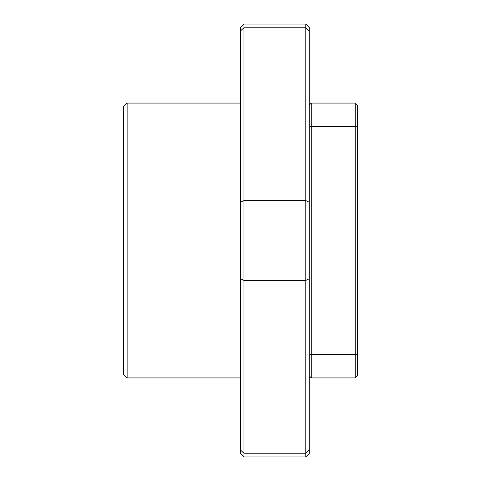 <?xml version="1.0" encoding="UTF-8"?>
<svg xmlns="http://www.w3.org/2000/svg" width="481" height="481" viewBox="0 0 481 481"><rect width="100%" height="100%" fill="white"/><g stroke="black" fill="none" stroke-linecap="round" stroke-linejoin="round"><path stroke-width="0.72" d="M240.5 202.254L240.5 27.483L240.5 30.946L243.933 27.766L243.933 200.577L305.778 200.577L305.778 280.423L243.933 280.423L240.5 278.746L240.5 202.254L243.933 200.577L243.933 456.95L305.778 456.95L309.217 453.517L309.217 450.054L305.778 453.234L243.933 453.234L240.5 450.054L240.5 453.517L243.933 456.95M240.5 377.928L127.122 377.928L127.122 103.072L240.5 103.072M127.122 377.928L123.683 374.495L123.683 106.505L127.122 103.072M309.217 389.953L309.217 434.62L309.217 389.953M309.217 46.38L309.217 91.047L309.217 46.38M240.5 278.746L240.5 450.054M240.5 27.483L243.933 24.05L243.933 27.766L305.778 27.766L305.778 200.577L309.217 202.254L309.217 278.746L305.778 280.423L305.778 456.95M309.217 27.483L305.778 24.05L305.778 27.766L309.217 30.946L309.217 27.483L309.217 202.254L309.217 127.092L311.273 126.341L311.273 377.928L355.255 377.928L355.255 354.659L357.317 353.908L357.317 375.865L355.255 377.928M305.778 453.234L309.217 450.054L309.217 278.746L309.217 375.865L311.273 377.928M309.217 30.946L305.778 27.766M309.217 353.908L311.273 354.659L355.255 354.659L355.255 126.341L311.273 126.341L311.273 103.072L355.255 103.072L355.255 126.341L357.317 127.092L357.317 353.908M309.217 105.135L311.273 103.072M326.274 377.928L332.756 377.928M332.347 377.928L344.558 377.928M355.255 103.072L357.317 105.135L357.317 127.092M305.778 24.05L243.933 24.05"/></g></svg>
